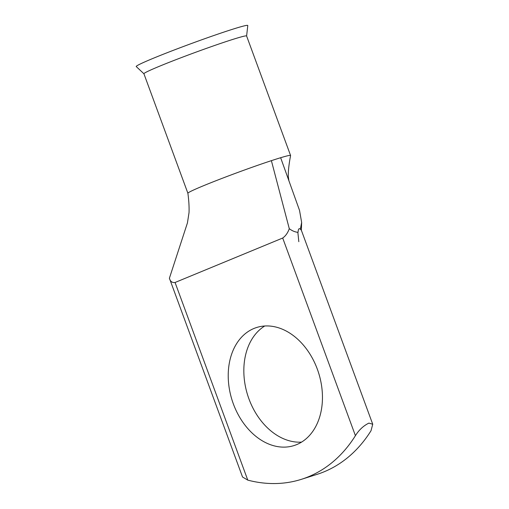<?xml version="1.0" encoding="UTF-8"?>
<svg xmlns="http://www.w3.org/2000/svg" width="509" height="509" viewBox="0 0 509 509"><rect width="100%" height="100%" fill="white"/><g stroke="black" fill="none" stroke-linecap="round" stroke-linejoin="round"><path stroke-width="0.76" d="M301.551 442.117A61.926 45.358 72.4 0 1 248.952 398.929A61.926 45.358 72.4 0 1 264.737 326.002M233.345 403.879A61.926 45.358 -107.6 0 0 294.056 445.56A61.926 45.358 -107.6 0 0 317.336 369.19A61.926 45.358 -107.6 0 0 256.625 327.503A61.926 45.358 -107.6 0 0 233.345 403.879M280.65 157.72L288.889 180.701L288.291 176.629C288.145 171.393 288.908 164.362 290.582 155.55A54.711 2.31 -20.2 0 0 290.575 155.493A54.711 2.31 -20.2 0 0 280.65 157.72A54.711 2.31 -20.2 0 0 276.336 159.056A54.711 2.31 -20.2 0 0 271.386 160.659A54.711 2.31 -20.2 0 0 216.891 180.371A54.711 2.31 -20.2 0 0 187.885 193.255A54.711 2.31 -20.2 0 1 187.885 193.255L143.92 73.767A54.711 2.31 -20.2 0 1 143.92 73.767L136.266 66.584A59.445 2.513 -20.2 0 1 169.586 51.778A59.445 2.513 -20.2 0 1 247.781 25.552L246.611 36.005M143.92 73.767A54.711 2.31 -20.2 0 1 188.635 54.864A54.711 2.31 -20.2 0 1 232.365 39.549A54.711 2.31 -20.2 0 1 246.604 35.986L290.575 155.493M187.885 193.255C188.864 200.4 189.246 206.858 189.03 212.635L187.433 222.904L169.402 278.219C170.254 281.458 172.144 282.883 175.064 282.489L247.781 480.127A166.85 122.217 -107.6 0 0 301.398 479.325L316.999 474.382A166.85 122.217 -107.6 0 0 371.023 430.722L372.734 424.245L368.898 423.106C363.49 425.753 358.998 429.946 355.416 435.672L282.699 238.034C285.581 236.023 287.776 232.912 289.284 228.7C292.128 230.825 294.985 232.034 297.854 232.327L298.821 241.699L297.854 232.327M372.734 424.245L301.296 230.074L300.355 229.209C299.235 228.121 298.509 228.719 298.185 231.01L298.064 232.206M300.355 229.209L301.652 222.471L299.527 210.389L288.889 180.701M247.781 480.127L242.532 477.003L169.402 278.219M301.398 479.325A166.85 122.217 -107.6 0 0 355.416 435.672M282.699 238.034L175.064 282.489M271.386 160.659L289.284 228.7M301.652 222.471L301.347 230.424"/></g></svg>

